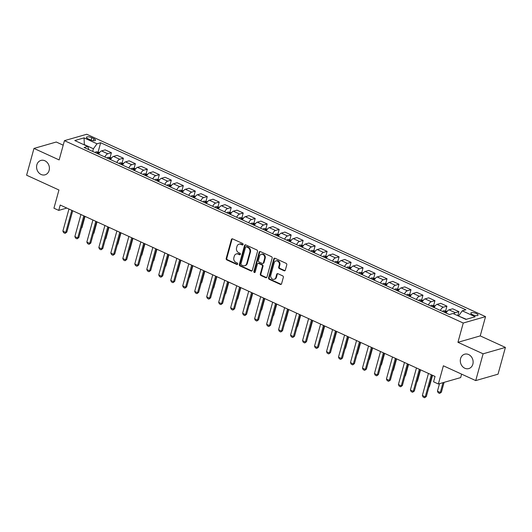 <?xml version="1.0" encoding="UTF-8"?>
<svg xmlns="http://www.w3.org/2000/svg" width="532" height="532" viewBox="0 0 532 532"><rect width="100%" height="100%" fill="white"/><g stroke="black" fill="none" stroke-linecap="round" stroke-linejoin="round"><path stroke-width="0.8" d="M243.091 244.507A0.805 0.678 -106 0 0 242.639 243.47L232.637 238.895A1.15 0.971 -106 0 0 231.407 239.513L226.193 258.439A1.15 0.971 -106 0 0 226.845 259.922L236.846 264.49A0.805 0.678 -106 0 0 237.252 263.021L235.955 262.429A3.677 3.106 -106 0 1 233.874 257.688L234.306 256.111A3.677 3.106 -106 0 1 236.301 253.957A3.677 3.106 -106 0 1 238.243 254.123L239.54 254.715A0.805 0.678 -106 0 0 239.945 253.245L238.649 252.653A3.677 3.106 -106 0 1 236.567 247.912L236.999 246.336A3.677 3.106 -106 0 1 238.994 244.181A3.677 3.106 -106 0 1 240.936 244.348L242.233 244.939A0.805 0.678 -106 0 0 243.091 244.507M460.579 358.588A7.488 6.324 -106 0 0 462.242 366.222A7.488 6.324 -106 0 0 468.785 368.59A7.488 6.324 -106 0 0 472.848 364.201A7.488 6.324 -106 0 0 471.186 356.566A7.488 6.324 -106 0 0 464.649 354.199A7.488 6.324 -106 0 0 460.579 358.588M36.854 164.814A7.488 6.324 -106 0 0 38.517 172.448A7.488 6.324 -106 0 0 45.06 174.822A7.488 6.324 -106 0 0 49.124 170.426A7.488 6.324 -106 0 0 47.461 162.792A7.488 6.324 -106 0 0 40.924 160.425A7.488 6.324 -106 0 0 36.854 164.814M476.373 313.548A3.744 1.177 15.4 0 0 470.833 313.109A3.744 1.177 15.4 0 0 472.516 314.658A3.744 1.177 15.4 0 0 478.049 315.097A3.744 1.177 15.4 0 0 476.373 313.548M284.095 270.768A1.15 0.971 -106 0 0 285.325 270.15L286.781 264.843A1.15 0.971 -106 0 0 286.136 263.36L275.031 258.279A1.15 0.971 -106 0 0 273.8 258.904L268.587 277.824A1.15 0.971 -106 0 0 269.239 279.307L280.344 284.381A1.15 0.971 -106 0 0 281.574 283.762L283.337 277.352A1.15 0.971 -106 0 0 282.685 275.869L277.937 273.694A1.15 0.971 -106 0 0 276.707 274.319L275.829 277.498A3.072 2.594 -106 0 1 274.16 279.3A3.072 2.594 -106 0 1 271.48 278.322A3.072 2.594 -106 0 1 270.795 275.197L274.226 262.735A3.072 2.594 -106 0 1 275.895 260.933A3.072 2.594 -106 0 1 278.575 261.904A3.072 2.594 -106 0 1 279.26 265.036L278.688 267.117A1.15 0.971 -106 0 0 279.34 268.594L284.095 270.768L284.693 270.595A1.15 0.971 -106 0 0 284.986 270.675M63.202 145.189L56.272 142.017L33.975 148.428L26.6 175.201L58.952 189.997L53.938 208.205L58.733 210.393L60.209 205.039L435.043 376.457L433.567 381.81L438.361 383.998L460.659 377.594L461.61 374.136M483.103 353.813L505.4 347.409L480.236 335.898L457.939 342.309L483.103 353.813L475.728 380.593L443.375 365.797L438.361 383.998M457.939 342.309L463.252 323.03L64.452 140.654L86.743 134.25L485.543 316.626L463.252 323.03M33.975 148.428L59.138 159.933L64.452 140.654M257.521 251.456A1.15 0.971 -106 0 0 256.87 249.974L245.764 244.9A1.15 0.971 -106 0 0 244.534 245.518L239.32 264.444A1.15 0.971 -106 0 0 239.972 265.92L251.077 271.001A1.15 0.971 -106 0 0 252.308 270.382L257.521 251.456M260.394 251.589L271.5 256.67A1.15 0.971 -106 0 1 272.151 258.146L266.938 277.072A1.15 0.971 -106 0 1 265.707 277.691L260.959 275.516A1.15 0.971 -106 0 1 260.308 274.04L262.422 266.366A1.15 0.971 -106 0 0 261.771 264.883L258.618 263.44A1.15 0.971 -106 0 0 257.388 264.058L255.187 272.052A0.805 0.678 -106 0 1 253.87 271.446L259.164 252.208A1.15 0.971 -106 0 1 260.394 251.589M505.4 347.409L498.025 374.182L475.728 380.593M88.059 138.799L90.167 139.763A3.624 1.137 15.4 0 0 95.534 140.189A3.624 1.137 15.4 0 0 93.905 138.686L91.79 137.721A3.624 1.137 15.4 0 0 86.43 137.296A3.624 1.137 15.4 0 0 88.059 138.799M88.837 149.678L87.733 146.46L84.089 147.504L449.334 314.538L452.978 313.488L465.926 319.406L475.202 316.74L462.261 310.821L465.906 309.777L100.661 142.742L97.017 143.793L93.426 148.767L92.688 151.44M87.733 146.46L74.793 140.541L84.069 137.874L97.017 143.793M480.236 335.898L485.543 316.626M58.733 210.393L66.833 208.065M93.426 148.767L84.315 144.604L84.069 137.874M466.318 319.293L458.597 316.055M98.147 151.866L100.661 142.742M110.131 157.346L111.401 152.724L105.17 149.871L101.526 150.922A4.682 2.028 114.6 0 0 98.6 154.14M122.114 162.825L123.384 158.204L117.153 155.351L113.509 156.401A4.682 2.028 114.6 0 0 110.583 159.62M134.097 168.305L135.367 163.683L129.136 160.83L125.492 161.881A4.682 2.028 114.6 0 0 122.566 165.1M146.081 173.784L147.351 169.163L141.12 166.31L137.475 167.361A4.682 2.028 114.6 0 0 134.549 170.579M158.064 179.264L159.334 174.642L153.103 171.789L149.459 172.84A4.682 2.028 114.6 0 0 146.533 176.065M170.047 184.744L171.317 180.122L165.086 177.269L161.442 178.32A4.682 2.028 114.6 0 0 158.516 181.545M182.03 190.223L183.301 185.602L177.07 182.749L173.425 183.799A4.682 2.028 114.6 0 0 170.499 187.025M194.014 195.71L195.284 191.081L189.053 188.235L185.409 189.279A4.682 2.028 114.6 0 0 182.483 192.504M205.997 201.189L207.267 196.561L201.036 193.715L197.392 194.759A4.682 2.028 114.6 0 0 194.466 197.984M217.98 206.669L219.251 202.04L213.019 199.194L209.375 200.238A4.682 2.028 114.6 0 0 206.449 203.463M229.964 212.148L231.234 207.52L225.003 204.674L221.359 205.718A4.682 2.028 114.6 0 0 218.433 208.943M241.947 217.628L243.217 213L236.986 210.153L233.342 211.197A4.682 2.028 114.6 0 0 230.416 214.423M253.93 223.108L255.2 218.479L248.969 215.633L245.325 216.677A4.682 2.028 114.6 0 0 242.399 219.902M265.914 228.587L267.184 223.959L260.953 221.113L257.308 222.157A4.682 2.028 114.6 0 0 254.382 225.382M277.897 234.067L279.167 229.438L272.936 226.592L269.292 227.643A4.682 2.028 114.6 0 0 266.366 230.861M289.88 239.546L291.15 234.925L284.919 232.072L281.275 233.122A4.682 2.028 114.6 0 0 278.349 236.341M301.863 245.026L303.134 240.404L296.903 237.551L293.258 238.602A4.682 2.028 114.6 0 0 290.332 241.821M313.847 250.506L315.117 245.884L308.886 243.031L305.242 244.082A4.682 2.028 114.6 0 0 302.316 247.3M325.83 255.985L327.1 251.363L320.869 248.511L317.225 249.561A4.682 2.028 114.6 0 0 314.299 252.78M337.807 261.465L339.084 256.843L332.852 253.99L329.208 255.041A4.682 2.028 114.6 0 0 326.282 258.259M349.79 266.944L351.067 262.323L344.836 259.47L341.192 260.52A4.682 2.028 114.6 0 0 338.266 263.739M361.773 272.424L363.05 267.802L356.819 264.949L353.175 266A4.682 2.028 114.6 0 0 350.249 269.225M373.757 277.904L375.033 273.282L368.802 270.429L365.158 271.48A4.682 2.028 114.6 0 0 362.232 274.705M385.74 283.383L387.017 278.761L380.786 275.915L377.141 276.959A4.682 2.028 114.6 0 0 374.215 280.184M397.723 288.869L399 284.241L392.769 281.395L389.125 282.439A4.682 2.028 114.6 0 0 386.199 285.664M409.707 294.349L410.983 289.721L404.752 286.874L401.108 287.918A4.682 2.028 114.6 0 0 398.182 291.144M421.69 299.829L422.967 295.2L416.736 292.354L413.091 293.398A4.682 2.028 114.6 0 0 410.165 296.623M433.673 305.308L434.95 300.68L428.719 297.834L425.075 298.878A4.682 2.028 114.6 0 0 422.149 302.103M445.656 310.788L446.933 306.159L440.702 303.313L437.058 304.357A4.682 2.028 114.6 0 0 434.132 307.582M457.799 315.689L458.917 311.639L452.685 308.793L449.041 309.837A4.682 2.028 114.6 0 0 446.115 313.062M111.401 152.724L107.757 153.768A4.682 2.028 114.6 0 0 104.831 156.993M123.384 158.204L119.74 159.248A4.682 2.028 114.6 0 0 116.814 162.473M135.367 163.683L131.723 164.727A4.682 2.028 114.6 0 0 128.797 167.952M147.351 169.163L143.707 170.207A4.682 2.028 114.6 0 0 140.78 173.432M159.334 174.642L155.69 175.686A4.682 2.028 114.6 0 0 152.764 178.912M171.317 180.122L167.673 181.166A4.682 2.028 114.6 0 0 164.747 184.391M183.301 185.602L179.656 186.652A4.682 2.028 114.6 0 0 176.73 189.871M195.284 191.081L191.64 192.132A4.682 2.028 114.6 0 0 188.714 195.35M207.267 196.561L203.623 197.611A4.682 2.028 114.6 0 0 200.697 200.83M219.251 202.04L215.606 203.091A4.682 2.028 114.6 0 0 212.68 206.31M231.234 207.52L227.59 208.571A4.682 2.028 114.6 0 0 224.664 211.789M243.217 213L239.573 214.05A4.682 2.028 114.6 0 0 236.647 217.269M255.2 218.479L251.556 219.53A4.682 2.028 114.6 0 0 248.63 222.755M267.184 223.959L263.54 225.009A4.682 2.028 114.6 0 0 260.613 228.235M279.167 229.438L275.523 230.489A4.682 2.028 114.6 0 0 272.597 233.714M291.15 234.925L287.506 235.969A4.682 2.028 114.6 0 0 284.58 239.194M303.134 240.404L299.489 241.448A4.682 2.028 114.6 0 0 296.563 244.673M315.117 245.884L311.473 246.928A4.682 2.028 114.6 0 0 308.547 250.153M327.1 251.363L323.456 252.407A4.682 2.028 114.6 0 0 320.53 255.633M339.084 256.843L335.439 257.887A4.682 2.028 114.6 0 0 332.513 261.112M351.067 262.323L347.423 263.367A4.682 2.028 114.6 0 0 344.497 266.592M363.05 267.802L359.406 268.846A4.682 2.028 114.6 0 0 356.48 272.071M375.033 273.282L371.389 274.332A4.682 2.028 114.6 0 0 368.463 277.551M387.017 278.761L383.373 279.812A4.682 2.028 114.6 0 0 380.447 283.031M399 284.241L395.356 285.292A4.682 2.028 114.6 0 0 392.43 288.51M410.983 289.721L407.339 290.771A4.682 2.028 114.6 0 0 404.413 293.99M422.967 295.2L419.322 296.251A4.682 2.028 114.6 0 0 416.396 299.469M434.95 300.68L431.306 301.73A4.682 2.028 114.6 0 0 428.38 304.949M446.933 306.159L443.289 307.21A4.682 2.028 114.6 0 0 440.363 310.429M458.917 311.639L455.272 312.69A4.682 2.028 114.6 0 0 453.71 313.82M458.67 315.795L462.261 310.821M242.931 244.8A0.805 0.678 -106 0 1 242.831 244.767L241.541 244.175A3.677 3.106 -106 0 0 239.6 244.008L238.994 244.181M236.301 253.957L236.906 253.784A3.677 3.106 -106 0 1 238.848 253.95L240.138 254.542A0.805 0.678 -106 0 0 240.238 254.575M232.351 238.815A1.15 0.971 -106 0 0 232.012 239.34L226.798 258.266A1.15 0.971 -106 0 0 227.45 259.749L237.445 264.318A0.805 0.678 -106 0 0 237.545 264.357M245.478 244.82A1.15 0.971 -106 0 0 245.139 245.345L239.925 264.264A1.15 0.971 -106 0 0 240.577 265.747L251.683 270.828A1.15 0.971 -106 0 0 251.969 270.908M246.396 246.841A0.805 0.678 -106 0 0 245.531 247.28L240.956 263.885A0.805 0.678 -106 0 0 241.415 264.923L242.778 265.548A3.677 3.106 -106 0 0 244.72 265.714A3.677 3.106 -106 0 0 246.715 263.559L249.84 252.208A3.677 3.106 -106 0 0 247.759 247.466L246.396 246.841L246.994 246.668A0.805 0.678 -106 0 0 246.575 246.635L245.97 246.808M244.72 265.714L245.325 265.541A3.677 3.106 -106 0 0 247.32 263.387L246.715 263.559M246.994 246.668L248.364 247.294A3.677 3.106 -106 0 1 250.446 252.035L247.32 263.387M258.007 263.387L258.612 263.214A1.15 0.971 -106 0 1 259.217 263.267L262.369 264.71A1.15 0.971 -106 0 1 263.021 266.193L260.906 273.867A1.15 0.971 -106 0 0 261.558 275.343L266.313 277.518A1.15 0.971 -106 0 0 266.599 277.598M260.108 251.51A1.15 0.971 -106 0 0 259.769 252.035L254.469 271.273A0.805 0.678 -106 0 0 255.028 272.351M264.61 258.399A3.072 2.594 -106 0 0 263.932 255.267A3.072 2.594 -106 0 0 261.245 254.296A3.072 2.594 -106 0 0 259.576 256.098L258.372 260.487A1.15 0.971 -106 0 0 259.024 261.97L262.176 263.407A1.15 0.971 -106 0 0 263.407 262.788L264.61 258.399L265.215 258.226A3.072 2.594 -106 0 0 264.53 255.094A3.072 2.594 -106 0 0 261.85 254.123L261.245 254.296M262.781 263.46L263.38 263.287A1.15 0.971 -106 0 0 264.005 262.615L263.407 262.788M265.215 258.226L264.005 262.615M275.895 260.933L276.494 260.76A3.072 2.594 -106 0 1 279.18 261.731A3.072 2.594 -106 0 1 279.865 264.863L279.293 266.944A1.15 0.971 -106 0 0 279.945 268.421L284.693 270.595M274.16 279.3L274.765 279.127A3.072 2.594 -106 0 0 276.434 277.325L275.829 277.498M277.644 273.614A1.15 0.971 -106 0 0 277.305 274.14L276.434 277.325M274.738 258.2A1.15 0.971 -106 0 0 274.399 258.732L269.192 277.651A1.15 0.971 -106 0 0 269.844 279.134L280.943 284.208A1.15 0.971 -106 0 0 281.235 284.288M99.63 152.458L96.186 151.786A3.099 1.343 114.6 0 0 95.148 152.564M98.121 153.921A3.099 1.343 -65.4 0 1 98.666 153.402L97.516 152.877A3.099 1.343 114.6 0 0 96.97 153.396M81.489 227.895L81.901 227.776L85.034 216.391M81.416 228.148L81.901 227.776M71.827 210.353L65.749 232.418L66.833 232.105L65.104 233.349L63.66 232.69L62.876 231.101L68.954 209.036M72.718 210.758L66.833 232.105M62.876 231.101L65.749 232.418L65.104 233.349M111.614 157.938L108.169 157.266A3.099 1.343 114.6 0 0 107.132 158.044M110.104 159.4A3.099 1.343 -65.4 0 1 110.649 158.882L109.499 158.356A3.099 1.343 114.6 0 0 108.954 158.875M93.472 233.375L93.885 233.255L97.017 221.871M93.399 233.628L93.885 233.255M123.597 163.417L120.152 162.745A3.099 1.343 114.6 0 0 119.115 163.524M122.087 164.88A3.099 1.343 -65.4 0 1 122.633 164.361L121.482 163.836A3.099 1.343 114.6 0 0 120.937 164.355M105.456 238.855L105.868 238.735L109 227.35M105.383 239.107L105.868 238.735M135.58 168.903L134.297 168.311L132.136 168.225A3.099 1.343 114.6 0 0 131.098 169.003M134.071 170.36A3.099 1.343 -65.4 0 1 134.616 169.841L133.465 169.316A3.099 1.343 114.6 0 0 132.92 169.834M117.439 244.334L117.851 244.215L120.983 232.83M117.366 244.587L117.851 244.215M83.81 215.832L77.732 237.897L78.816 237.585L77.087 238.828L75.644 238.176L74.859 236.58L80.937 214.516M84.701 216.238L78.816 237.585M74.859 236.58L77.732 237.897L77.087 238.828M95.793 221.312L89.715 243.377L90.799 243.064L89.07 244.314L87.627 243.656L86.842 242.06L92.92 219.995M96.684 221.718L90.799 243.064M86.842 242.06L89.715 243.377L89.07 244.314M107.777 226.792L101.698 248.856L102.782 248.544L101.047 249.794L99.61 249.136L98.826 247.54L104.904 225.475M108.668 227.197L102.782 248.544M98.826 247.54L101.698 248.856L101.047 249.794M147.564 174.383L144.119 173.705A3.099 1.343 114.6 0 0 143.081 174.483M146.054 175.839A3.099 1.343 -65.4 0 1 146.599 175.327L145.449 174.795A3.099 1.343 114.6 0 0 144.904 175.314M129.422 249.814L129.835 249.694L132.967 238.316M129.349 250.067L129.835 249.694M119.76 232.271L113.682 254.336L114.766 254.023L113.03 255.274L111.594 254.615L110.809 253.019L116.887 230.961M120.651 232.677L114.766 254.023M110.809 253.019L113.682 254.336L113.03 255.274M159.547 179.863L156.102 179.184A3.099 1.343 114.6 0 0 155.065 179.962M158.037 181.319A3.099 1.343 -65.4 0 1 158.583 180.807L157.432 180.275A3.099 1.343 114.6 0 0 156.887 180.794M141.406 255.293L141.818 255.174L144.95 243.796M141.332 255.546L141.818 255.174M131.743 237.751L125.665 259.815L126.749 259.503L125.013 260.753L123.577 260.095L122.792 258.505L128.87 236.441M132.634 238.156L126.749 259.503M122.792 258.505L125.665 259.815L125.013 260.753M171.53 185.342L168.085 184.664A3.099 1.343 114.6 0 0 167.048 185.442M170.021 186.798A3.099 1.343 -65.4 0 1 170.566 186.286L169.415 185.761A3.099 1.343 114.6 0 0 168.87 186.273M153.389 260.773L153.801 260.653L156.933 249.275M153.316 261.026L153.801 260.653M143.726 243.23L137.648 265.295L138.732 264.983L136.997 266.233L135.56 265.574L134.776 263.985L140.854 241.92M144.618 243.636L138.732 264.983M134.776 263.985L137.648 265.295L136.997 266.233M183.513 190.822L180.069 190.143A3.099 1.343 114.6 0 0 179.031 190.922M182.004 192.285A3.099 1.343 -65.4 0 1 182.549 191.766L181.399 191.241A3.099 1.343 114.6 0 0 180.853 191.753M165.372 266.253L165.785 266.14L168.917 254.755M165.299 266.505L165.785 266.14M155.71 248.71L149.632 270.775L150.716 270.469L148.98 271.712L147.544 271.054L146.759 269.465L152.837 247.4M156.601 249.116L150.716 270.469M146.759 269.465L149.632 270.775L148.98 271.712M195.497 196.301L192.052 195.623A3.099 1.343 114.6 0 0 191.015 196.401M193.987 197.764A3.099 1.343 -65.4 0 1 194.532 197.246L193.382 196.72A3.099 1.343 114.6 0 0 192.837 197.232M177.356 271.732L177.768 271.619L180.9 260.234M177.282 271.985L177.768 271.619M167.693 254.196L161.615 276.254L162.699 275.948L160.963 277.192L159.527 276.534L158.742 274.944L164.82 252.88M168.584 254.602L162.699 275.948M158.742 274.944L161.615 276.254L160.963 277.192M207.48 201.781L204.035 201.103A3.099 1.343 114.6 0 0 202.998 201.881M205.964 203.244A3.099 1.343 -65.4 0 1 206.516 202.725L205.365 202.2A3.099 1.343 114.6 0 0 204.82 202.719M189.339 277.212L189.751 277.099L192.883 265.714M189.266 277.465L189.751 277.099M179.676 259.676L173.598 281.741L174.682 281.428L172.947 282.672L171.51 282.013L170.725 280.424L176.804 258.359M180.567 260.082L174.682 281.428M170.725 280.424L173.598 281.741L172.947 282.672M219.463 207.261L216.019 206.582A3.099 1.343 114.6 0 0 214.981 207.36M217.947 208.724A3.099 1.343 -65.4 0 1 218.499 208.205L217.349 207.68A3.099 1.343 114.6 0 0 216.797 208.198M201.322 282.698L201.734 282.578L204.867 271.194M201.249 282.944L201.734 282.578M191.66 265.155L185.582 287.22L186.666 286.908L184.93 288.151L183.493 287.493L182.709 285.903L188.787 263.839M192.544 265.561L186.666 286.908M182.709 285.903L185.582 287.22L184.93 288.151M231.44 212.74L228.002 212.062A3.099 1.343 114.6 0 0 226.965 212.84M229.93 214.203A3.099 1.343 -65.4 0 1 230.482 213.684L229.332 213.159A3.099 1.343 114.6 0 0 228.78 213.678M213.305 288.178L213.718 288.058L216.85 276.673M213.232 288.424L213.718 288.058M203.643 270.635L197.565 292.7L198.649 292.387L196.913 293.631L195.477 292.972L194.692 291.383L200.77 269.318M204.527 271.041L198.649 292.387M194.692 291.383L197.565 292.7L196.913 293.631M243.423 218.22L239.985 217.541A3.099 1.343 114.6 0 0 238.948 218.32M241.914 219.683A3.099 1.343 -65.4 0 1 242.466 219.164L241.315 218.639A3.099 1.343 114.6 0 0 240.763 219.157M225.289 293.657L225.701 293.538L228.833 282.153M225.216 293.903L225.701 293.538M215.626 276.115L209.548 298.179L210.632 297.867L208.896 299.11L207.46 298.452L206.675 296.863L212.753 274.798M216.511 276.52L210.632 297.867M206.675 296.863L209.548 298.179L208.896 299.11M255.407 223.699L251.969 223.021A3.099 1.343 114.6 0 0 250.931 223.806M253.897 225.162A3.099 1.343 -65.4 0 1 254.449 224.644L253.298 224.118A3.099 1.343 114.6 0 0 252.747 224.637M237.272 299.137L237.684 299.017L240.816 287.632M237.199 299.39L237.684 299.017M227.61 281.594L221.531 303.659L222.615 303.346L220.88 304.59L219.443 303.932L218.659 302.342L224.737 280.278M228.494 282L222.615 303.346M218.659 302.342L221.531 303.659L220.88 304.59M267.39 229.179L263.952 228.501A3.099 1.343 114.6 0 0 262.914 229.285M265.88 230.642A3.099 1.343 -65.4 0 1 266.432 230.123L265.282 229.598A3.099 1.343 114.6 0 0 264.73 230.117M249.255 304.617L249.668 304.497L252.8 293.112M249.182 304.869L249.668 304.497M239.593 287.074L233.515 309.139L234.599 308.826L232.863 310.07L231.427 309.411L230.642 307.822L236.72 285.757M240.477 287.48L234.599 308.826M230.642 307.822L233.515 309.139L232.863 310.07M279.373 234.659L275.935 233.98A3.099 1.343 114.6 0 0 274.891 234.765M277.864 236.122A3.099 1.343 -65.4 0 1 278.416 235.603L277.265 235.078A3.099 1.343 114.6 0 0 276.713 235.596M261.239 310.096L261.651 309.976L264.783 298.592M261.165 310.349L261.651 309.976M251.576 292.553L245.498 314.618L246.582 314.306L244.846 315.549L243.41 314.891L242.625 313.301L248.703 291.237M252.461 292.959L246.582 314.306M242.625 313.301L245.498 314.618L244.846 315.549M291.356 240.138L287.912 239.467A3.099 1.343 114.6 0 0 286.874 240.245M289.847 241.601A3.099 1.343 -65.4 0 1 290.399 241.082L289.248 240.557A3.099 1.343 114.6 0 0 288.696 241.076M273.222 315.576L273.634 315.456L276.766 304.071M273.149 315.828L273.634 315.456M263.559 298.033L257.481 320.098L258.565 319.785L256.83 321.029L255.393 320.37L254.609 318.781L260.687 296.716M264.444 298.439L258.565 319.785M254.609 318.781L257.481 320.098L256.83 321.029M303.34 245.618L299.895 244.946A3.099 1.343 114.6 0 0 298.858 245.724M301.83 247.081A3.099 1.343 -65.4 0 1 302.382 246.562L301.232 246.037A3.099 1.343 114.6 0 0 300.68 246.555M285.205 321.055L285.618 320.936L288.75 309.551M285.132 321.308L285.618 320.936M275.543 303.513L269.465 325.577L270.549 325.265L268.813 326.508L267.377 325.857L266.592 324.261L272.663 302.196M276.427 303.918L270.549 325.265M266.592 324.261L269.465 325.577L268.813 326.508M315.323 251.097L311.878 250.426A3.099 1.343 114.6 0 0 310.841 251.204M313.813 252.56A3.099 1.343 -65.4 0 1 314.365 252.042L313.215 251.516A3.099 1.343 114.6 0 0 312.663 252.035M297.188 326.535L297.601 326.415L300.733 315.03M297.115 326.788L297.601 326.415M287.526 308.992L281.448 331.057L282.532 330.744L280.796 331.988L279.36 331.336L278.575 329.74L284.647 307.676M288.411 309.398L282.532 330.744M278.575 329.74L281.448 331.057L280.796 331.988M327.306 256.577L323.862 255.905A3.099 1.343 114.6 0 0 322.824 256.683M325.797 258.04A3.099 1.343 -65.4 0 1 326.349 257.521L325.198 256.996A3.099 1.343 114.6 0 0 324.646 257.515M309.165 332.015L309.577 331.895L312.716 320.51M309.099 332.267L309.577 331.895M299.509 314.472L293.431 336.537L294.515 336.224L292.78 337.474L291.343 336.816L290.558 335.22L296.63 313.155M300.394 314.877L294.515 336.224M290.558 335.22L293.431 336.537L292.78 337.474M339.29 262.063L335.845 261.385A3.099 1.343 114.6 0 0 334.808 262.163M337.78 263.52A3.099 1.343 -65.4 0 1 338.332 263.001L337.182 262.476A3.099 1.343 114.6 0 0 336.63 262.994M321.148 337.494L321.561 337.374L324.7 325.996M321.082 337.747L321.561 337.374M311.493 319.951L305.415 342.016L306.498 341.704L304.763 342.954L303.326 342.295L302.542 340.699L308.613 318.641M312.377 320.357L306.498 341.704M302.542 340.699L305.415 342.016L304.763 342.954M351.273 267.543L347.828 266.865A3.099 1.343 114.6 0 0 346.791 267.643M349.763 268.999A3.099 1.343 -65.4 0 1 350.315 268.487L349.165 267.955A3.099 1.343 114.6 0 0 348.613 268.474M333.132 342.974L333.544 342.854L336.683 331.476M333.065 343.226L333.544 342.854M323.476 325.431L317.398 347.496L318.482 347.183L316.746 348.433L315.31 347.775L314.518 346.179L320.597 324.121M324.36 325.837L318.482 347.183M314.518 346.179L317.398 347.496L316.746 348.433M363.256 273.022L359.812 272.344A3.099 1.343 114.6 0 0 358.774 273.122M361.747 274.479A3.099 1.343 -65.4 0 1 362.299 273.967L361.148 273.441A3.099 1.343 114.6 0 0 360.596 273.953M345.115 348.453L345.527 348.334L348.666 336.956M345.049 348.706L345.527 348.334M335.459 330.911L329.381 352.975L330.465 352.663L328.729 353.913L327.293 353.255L326.502 351.665L332.58 329.601M336.344 331.316L330.465 352.663M326.502 351.665L329.381 352.975L328.729 353.913M375.24 278.502L371.795 277.824A3.099 1.343 114.6 0 0 370.757 278.602M373.73 279.965A3.099 1.343 -65.4 0 1 374.282 279.446L373.132 278.921A3.099 1.343 114.6 0 0 372.58 279.433M357.098 353.933L357.511 353.82L360.649 342.435M357.032 354.186L357.511 353.82M347.443 336.39L341.364 358.455L342.448 358.149L340.713 359.393L339.276 358.734L338.485 357.145L344.563 335.08M348.327 336.796L342.448 358.149M338.485 357.145L341.364 358.455L340.713 359.393M387.223 283.982L383.778 283.303A3.099 1.343 114.6 0 0 382.741 284.081M385.713 285.445A3.099 1.343 -65.4 0 1 386.265 284.926L385.115 284.401A3.099 1.343 114.6 0 0 384.563 284.913M369.082 359.413L369.494 359.299L372.633 347.915M369.015 359.665L369.494 359.299M359.426 341.877L353.348 363.935L354.432 363.629L352.696 364.872L351.26 364.214L350.468 362.625L356.546 340.56M360.31 342.282L354.432 363.629M350.468 362.625L353.348 363.935L352.696 364.872M399.206 289.461L395.761 288.783A3.099 1.343 114.6 0 0 394.724 289.561M397.697 290.924A3.099 1.343 -65.4 0 1 398.249 290.406L397.098 289.88A3.099 1.343 114.6 0 0 396.546 290.399M381.065 364.892L381.477 364.779L384.616 353.394M380.998 365.145L381.477 364.779M371.409 347.356L365.331 369.421L366.415 369.108L364.679 370.352L363.243 369.693L362.452 368.104L368.53 346.039M372.294 347.762L366.415 369.108M362.452 368.104L365.331 369.421L364.679 370.352M411.189 294.941L407.745 294.262A3.099 1.343 114.6 0 0 406.707 295.041M409.68 296.404A3.099 1.343 -65.4 0 1 410.232 295.885L409.081 295.36A3.099 1.343 114.6 0 0 408.529 295.878M393.048 370.378L393.461 370.259L396.599 358.874M392.982 370.624L393.461 370.259M383.392 352.836L377.314 374.9L378.398 374.588L376.663 375.831L375.226 375.173L374.435 373.584L380.513 351.519M384.277 353.241L378.398 374.588M374.435 373.584L377.314 374.9L376.663 375.831M423.173 300.42L419.728 299.742A3.099 1.343 114.6 0 0 418.691 300.52M421.663 301.883A3.099 1.343 -65.4 0 1 422.215 301.365L421.065 300.839A3.099 1.343 114.6 0 0 420.513 301.358M405.032 375.858L405.444 375.738L408.583 364.353M404.965 376.104L405.444 375.738M395.376 358.315L389.298 380.38L390.382 380.067L388.646 381.311L387.21 380.653L386.418 379.063L392.496 356.999M396.26 358.721L390.382 380.067M386.418 379.063L389.298 380.38L388.646 381.311M435.156 305.9L431.711 305.222A3.099 1.343 114.6 0 0 430.674 306M433.647 307.363A3.099 1.343 -65.4 0 1 434.198 306.844L433.048 306.319A3.099 1.343 114.6 0 0 432.496 306.838M417.015 381.338L417.427 381.218L420.566 369.833M416.948 381.584L417.427 381.218M407.359 363.795L401.281 385.86L402.365 385.547L400.629 386.791L399.193 386.132L398.402 384.543L404.48 362.478M408.243 364.201L402.365 385.547M398.402 384.543L401.281 385.86L400.629 386.791M447.139 311.38L443.695 310.701A3.099 1.343 114.6 0 0 442.657 311.486M445.63 312.843A3.099 1.343 -65.4 0 1 446.182 312.324L445.031 311.799A3.099 1.343 114.6 0 0 444.479 312.317M428.998 386.817L429.41 386.698L432.549 375.313M428.932 387.063L429.41 386.698M419.342 369.274L413.264 391.339L414.348 391.027L412.613 392.27L411.176 391.612L410.385 390.023L416.463 367.958M420.227 369.68L414.348 391.027M410.385 390.023L413.264 391.339L412.613 392.27M439.499 383.672L437.437 391.173L440.31 392.49L443.016 382.661M441.394 392.177L439.658 393.421L440.31 392.49L441.394 392.177L444.1 382.348M439.658 393.421L438.222 392.762L437.437 391.173M431.326 374.754L425.248 396.819L426.332 396.506L424.596 397.75L423.159 397.091L422.368 395.502L428.446 373.437M432.21 375.16L426.332 396.506M422.368 395.502L425.248 396.819L424.596 397.75M107.757 153.768L101.526 150.922M119.74 159.248L113.509 156.401M131.723 164.727L125.492 161.881M143.707 170.207L137.475 167.361M155.69 175.686L149.459 172.84M167.673 181.166L161.442 178.32M179.656 186.652L173.425 183.799M191.64 192.132L185.409 189.279M203.623 197.611L197.392 194.759M215.606 203.091L209.375 200.238M227.59 208.571L221.359 205.718M239.573 214.05L233.342 211.197M251.556 219.53L245.325 216.677M263.54 225.009L257.308 222.157M275.523 230.489L269.292 227.643M287.506 235.969L281.275 233.122M299.489 241.448L293.258 238.602M311.473 246.928L305.242 244.082M323.456 252.407L317.225 249.561M335.439 257.887L329.208 255.041M347.423 263.367L341.192 260.52M359.406 268.846L353.175 266M371.389 274.332L365.158 271.48M383.373 279.812L377.141 276.959M395.356 285.292L389.125 282.439M407.339 290.771L401.108 287.918M419.322 296.251L413.091 293.398M431.306 301.73L425.075 298.878M443.289 307.21L437.058 304.357M455.272 312.69L449.041 309.837M91.125 140.142L91.79 137.721M93.366 140.641L93.905 138.686M241.541 244.175L240.936 244.348M240.138 254.542L239.54 254.715M238.848 253.95L238.243 254.123M237.445 264.318L236.846 264.49M227.45 259.749L226.845 259.922M226.798 258.266L226.193 258.439M232.012 239.34L231.407 239.513M242.831 244.767L242.233 244.939M251.683 270.828L251.077 271.001M240.577 265.747L239.972 265.92M239.925 264.264L239.32 264.444M245.139 245.345L244.534 245.518M250.446 252.035L249.84 252.208M248.364 247.294L247.759 247.466M266.313 277.518L265.707 277.691M261.558 275.343L260.959 275.516M260.906 273.867L260.308 274.04M263.021 266.193L262.422 266.366M262.369 264.71L261.771 264.883M259.217 263.267L258.618 263.44M254.469 271.273L253.87 271.446M259.769 252.035L259.164 252.208M279.945 268.421L279.34 268.594M279.293 266.944L278.688 267.117M279.865 264.863L279.26 265.036M277.305 274.14L276.707 274.319M280.943 284.208L280.344 284.381M269.844 279.134L269.239 279.307M269.192 277.651L268.587 277.824M274.399 258.732L273.8 258.904M99.165 153.123L96.239 151.786M97.329 153.562L97.516 152.877M111.148 158.603L108.222 157.266M109.313 159.041L109.499 158.356M123.131 164.082L120.205 162.745M121.296 164.521L121.482 163.836M135.115 169.562L132.189 168.225M133.279 170.001L133.465 169.316M147.098 175.041L144.172 173.705M145.263 175.48L145.449 174.795M159.081 180.521L156.155 179.184M157.246 180.96L157.432 180.275M171.065 186L168.139 184.664M169.229 186.439L169.415 185.761M183.048 191.487L180.122 190.143M181.213 191.919L181.399 191.241M195.031 196.966L192.105 195.623M193.196 197.399L193.382 196.72M207.015 202.446L204.088 201.103M205.179 202.878L205.365 202.2M218.998 207.926L216.072 206.582M217.162 208.358L217.349 207.68M230.981 213.405L228.055 212.062M229.146 213.844L229.332 213.159M242.964 218.885L240.038 217.548M241.129 219.324L241.315 218.639M254.948 224.364L252.022 223.028M253.112 224.803L253.298 224.118M266.931 229.844L264.005 228.507M265.096 230.283L265.282 229.598M278.914 235.324L275.988 233.987M277.079 235.762L277.265 235.078M290.898 240.803L287.972 239.467M289.062 241.242L289.248 240.557M302.881 246.283L299.955 244.946M301.046 246.722L301.232 246.037M314.864 251.762L311.938 250.426M313.029 252.201L313.215 251.516M326.848 257.242L323.922 255.905M325.012 257.681L325.198 256.996M338.831 262.722L335.905 261.385M336.995 263.16L337.182 262.476M350.814 268.201L347.888 266.865M348.979 268.64L349.165 267.955M362.797 273.681L359.871 272.344M360.962 274.12L361.148 273.441M374.781 279.167L371.855 277.824M372.945 279.599L373.132 278.921M386.764 284.647L383.838 283.303M384.929 285.079L385.115 284.401M398.747 290.126L395.815 288.783M396.912 290.558L397.098 289.88M410.731 295.606L407.798 294.262M408.895 296.038L409.081 295.36M422.714 301.085L419.781 299.742M420.872 301.518L421.065 300.839M434.697 306.565L431.765 305.228M432.855 307.004L433.048 306.319M446.681 312.045L443.748 310.708M444.838 312.483L445.031 311.799"/></g></svg>
